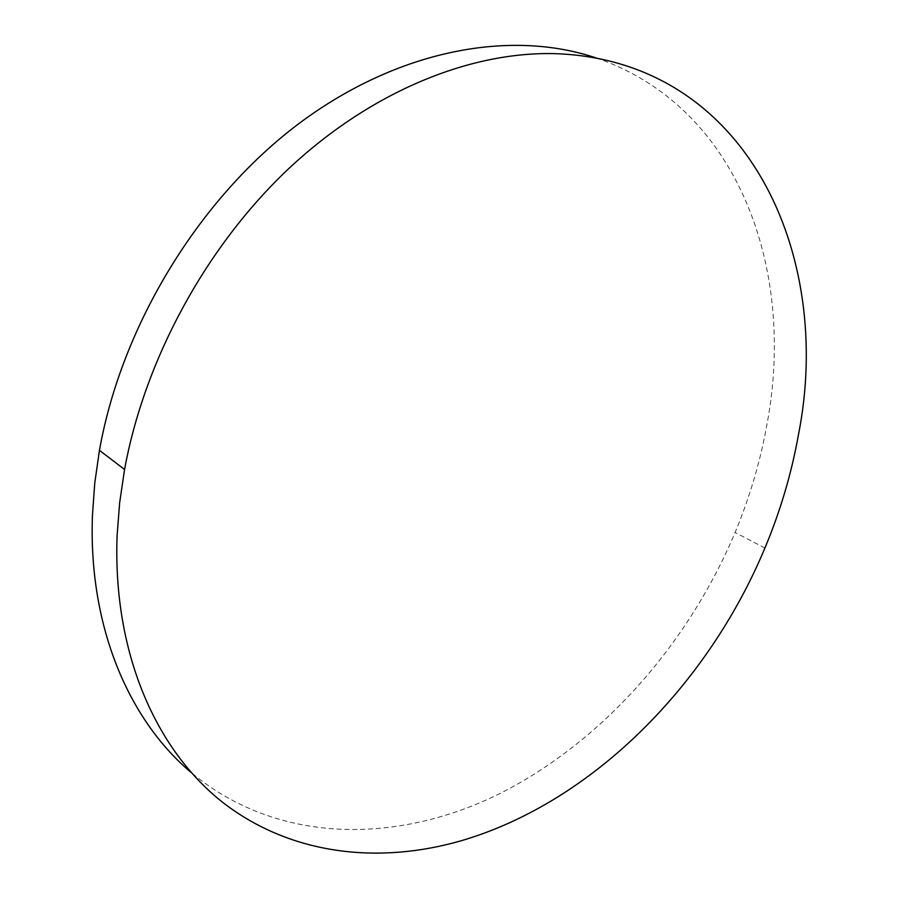 <?xml version="1.0" encoding="UTF-8"?>
<svg xmlns="http://www.w3.org/2000/svg" width="898" height="898" viewBox="0 0 898 898"><rect width="100%" height="100%" fill="white"/><g stroke="black" fill="none" stroke-linecap="round" stroke-linejoin="round"><path stroke-width="0.67" stroke-dasharray="4.49 3.37" d="M596.306 58.011C738.1 106.334 795.213 268.446 767.599 420.87C761.055 458.9 750.223 496.1 735.103 532.469C688.025 644.326 602.547 741.714 499.793 793.585C397.387 844.333 277.65 844.827 190.948 772.325M764.916 548.027L735.103 532.469"/><path stroke-width="1.35" d="M461.662 840.618C379.203 864.505 291.884 855.222 223.871 803.283C156.488 750.964 112.71 653.722 117.099 535.702L119.636 502.858L124.564 469.474C144.814 359.009 206.327 246.175 288.965 168.397C371.895 90.855 470.675 51.388 555.2 53.655C747.035 60.233 834.152 254.886 798.468 434.666C791.576 473.268 780.384 511.052 764.916 548.027C707.815 684.95 592.613 802.026 461.662 840.618M190.948 772.325C128.459 719.556 88.285 626.13 92.449 515.25L94.761 483.045L99.454 450.347C121.701 325.065 199.289 198.379 298.832 123.643C398.656 49.02 511.187 29.219 596.306 58.011M124.564 469.474L99.454 450.347"/></g></svg>
